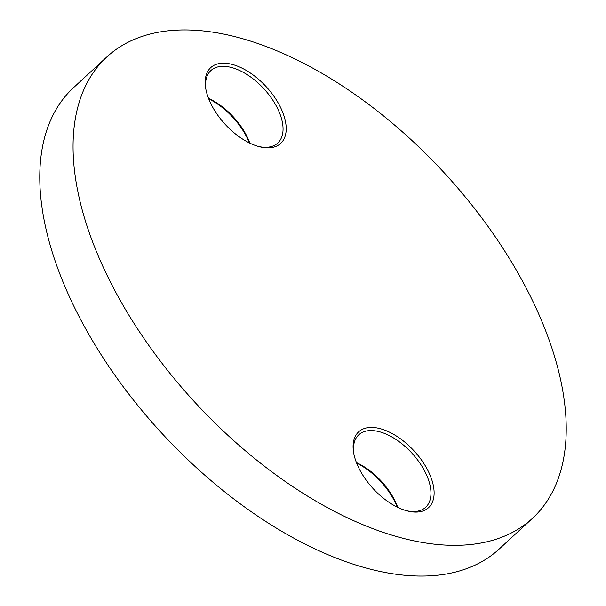 <?xml version="1.0" encoding="UTF-8"?>
<svg xmlns="http://www.w3.org/2000/svg" width="606" height="606" viewBox="0 0 606 606"><rect width="100%" height="100%" fill="white"/><g stroke="black" fill="none" stroke-linecap="round" stroke-linejoin="round"><path stroke-width="0.91" d="M208.926 99.361A51.563 27.831 -132.7 0 1 205.745 88.544A51.563 27.831 -132.7 0 1 233.719 64.827A51.563 27.831 -132.7 0 1 282.457 111.686A51.563 27.831 -132.7 0 1 259.406 146.705A51.563 27.831 -132.7 0 1 208.926 99.361M258.398 146.432A49.321 26.626 47.3 0 0 277.753 143.054A49.321 26.626 47.3 0 0 279.472 112.701A49.321 26.626 47.3 0 0 246.165 74.015A49.321 26.626 47.3 0 0 210.865 70.554A49.321 26.626 47.3 0 0 205.934 89.574M249.377 142.91A51.563 27.831 47.3 0 0 249.172 142.402A51.563 27.831 47.3 0 0 208.722 98.846M208.54 98.377A49.321 26.626 -132.7 0 1 248.96 140.85A49.321 26.626 -132.7 0 1 249.831 143.137M356.828 463.598A51.563 27.831 -132.7 0 1 353.646 452.788A51.563 27.831 -132.7 0 1 381.621 429.063A51.563 27.831 -132.7 0 1 430.366 475.922A51.563 27.831 -132.7 0 1 407.308 510.949A51.563 27.831 -132.7 0 1 356.828 463.598M406.3 510.676A49.321 26.626 47.3 0 0 425.654 507.298A49.321 26.626 47.3 0 0 427.374 476.937A49.321 26.626 47.3 0 0 394.067 438.259A49.321 26.626 47.3 0 0 358.767 434.79A49.321 26.626 47.3 0 0 353.836 453.811M397.278 507.154A51.563 27.831 47.3 0 0 397.074 506.639A51.563 27.831 47.3 0 0 356.623 463.09M356.442 462.613A49.321 26.626 -132.7 0 1 396.862 505.093A49.321 26.626 -132.7 0 1 397.733 507.373M95.846 250.134A313.87 169.422 47.3 0 0 307.803 496.276A313.87 169.422 47.3 0 0 532.477 518.335A313.87 169.422 47.3 0 0 543.438 325.149A313.87 169.422 47.3 0 0 331.49 79.015A313.87 169.422 47.3 0 0 106.815 56.956A313.87 169.422 47.3 0 0 95.846 250.134M106.815 56.956L73.523 87.665A313.87 169.422 47.3 0 0 62.562 280.851A313.87 169.422 47.3 0 0 274.51 526.985A313.87 169.422 47.3 0 0 499.185 549.044L532.477 518.335"/></g></svg>
